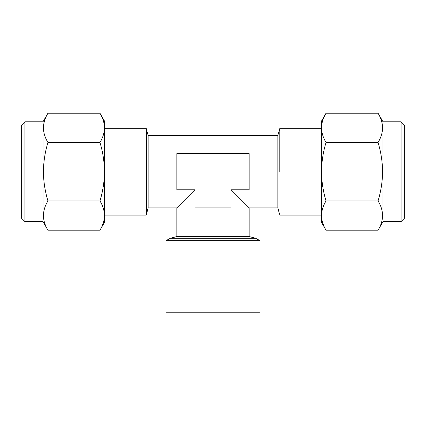 <?xml version="1.0" encoding="UTF-8"?>
<svg xmlns="http://www.w3.org/2000/svg" width="426" height="426" viewBox="0 0 426 426"><rect width="100%" height="100%" fill="white"/><g stroke="black" fill="none" stroke-linecap="round" stroke-linejoin="round"><path stroke-width="0.64" d="M401.084 121.788L404.7 125.409L404.7 218L401.084 221.621L401.084 121.788L383.001 121.788L378.059 113.231C384.002 122.954 384.002 132.699 378.059 142.47C380.961 152.055 382.468 161.8 382.58 171.705C382.447 181.732 380.94 191.476 378.059 200.939C384.002 210.662 384.002 220.407 378.059 230.178L326.034 230.178C323.137 225.402 321.63 220.53 321.508 215.556C321.63 210.572 323.137 205.699 326.034 200.939L378.059 200.939M401.084 221.621L383.001 221.621L383.001 121.788M24.916 221.621L21.3 218L21.3 125.409L24.916 121.788L24.916 221.621L42.999 221.621L47.941 230.178C41.998 220.455 41.998 210.71 47.941 200.939C45.039 191.354 43.532 181.609 43.42 171.705C43.553 161.678 45.06 151.933 47.941 142.47C41.998 132.747 41.998 123.002 47.941 113.231L99.966 113.231C102.863 118.007 104.37 122.88 104.492 127.853C104.37 132.837 102.863 137.71 99.966 142.47L47.941 142.47M24.916 121.788L42.999 121.788L42.999 221.621M165.98 240.663L165.98 312.769L260.02 312.769L260.02 240.663L165.98 240.663L170.405 238.272L255.595 238.272L260.02 240.663M148.152 135.537L277.848 135.537L277.848 207.872L249.167 207.872L249.167 236.552L176.833 236.552L176.833 207.872L148.152 207.872L148.152 135.537L146.182 128.301L146.182 215.109L104.492 215.109M194.916 189.788L176.833 207.872L194.916 189.788L194.916 207.872L231.084 207.872L231.084 189.788L249.167 207.872L231.084 189.788L249.167 189.788L249.167 153.621L176.833 153.621L176.833 189.788L194.916 189.788M279.818 171.705L279.818 128.301L279.818 171.705M99.966 142.47C102.847 151.933 104.359 161.678 104.492 171.705C104.375 181.609 102.868 191.354 99.966 200.939C102.863 205.715 104.37 210.588 104.492 215.556C104.37 220.54 102.863 225.413 99.966 230.178L47.941 230.178M99.966 200.939L47.941 200.939M99.966 113.231L104.492 121.069L104.492 222.34L99.966 230.178M326.034 200.939C323.153 191.476 321.641 181.732 321.508 171.705C321.625 161.8 323.132 152.055 326.034 142.47C323.137 137.694 321.63 132.821 321.508 127.853C321.63 122.869 323.137 117.997 326.034 113.231L378.059 113.231M326.034 142.47L378.059 142.47M326.034 230.178L321.508 222.34L321.508 121.069L326.034 113.231M148.152 207.872L146.432 214.299L146.432 129.11M383.001 221.621L378.059 230.178M42.999 121.788L47.941 113.231M277.848 135.537L279.568 129.11M249.167 236.552L255.595 238.272M146.182 128.301L104.492 128.301M321.508 128.301L279.818 128.301M321.508 215.109L279.818 215.109M146.432 214.299L146.182 215.109M176.833 236.552L170.405 238.272M277.848 207.872L279.568 214.299"/></g></svg>
